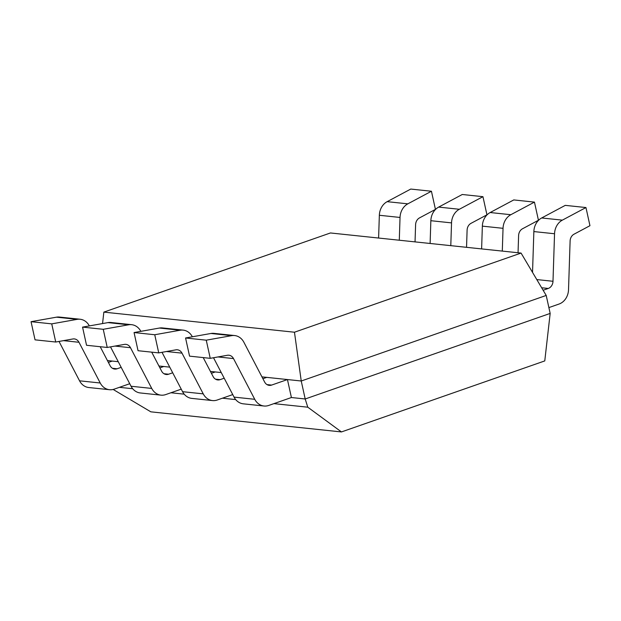 <?xml version="1.0" encoding="UTF-8"?>
<svg xmlns="http://www.w3.org/2000/svg" width="621" height="621" viewBox="0 0 621 621"><rect width="100%" height="100%" fill="white"/><g stroke="black" fill="none" stroke-linecap="round" stroke-linejoin="round"><path stroke-width="0.93" d="M548.886 307.589L559.047 304.042A15.028 12.622 96 0 0 568.525 289.697L570.109 241.002A7.514 6.311 -84 0 1 574.014 234.202L589.95 225.695L585.96 207.546L565.273 205.365L541.667 217.963A15.028 12.622 96 0 0 533.858 231.571L532.531 272.394M585.96 207.546L562.347 220.145A15.028 12.622 96 0 0 554.545 233.752L552.993 281.282A7.514 6.311 -84 0 1 548.258 288.454L543.127 290.248M287.445 379.555L271.618 385.082A7.514 6.311 -84 0 1 269.25 385.369A7.514 6.311 -84 0 1 264.624 382.008L243.89 342.264A15.028 12.622 96 0 0 234.637 335.55A15.028 12.622 96 0 0 231.633 335.658L206.25 340.176L210.24 358.325L227.379 355.274A7.514 6.311 -84 0 1 228.877 355.22A7.514 6.311 -84 0 1 233.504 358.581L254.742 399.295A15.028 12.622 96 0 0 263.995 406.01A15.028 12.622 96 0 0 268.73 405.443L291.404 397.525L287.445 379.555L266.766 377.374L262.908 378.717M213.515 357.743L234.063 397.114A15.028 12.622 96 0 0 243.308 403.829L263.995 406.01M234.637 335.55L213.958 333.368A15.028 12.622 96 0 0 210.954 333.477L185.563 337.987L189.56 356.144L210.24 358.325M206.25 340.176L185.563 337.987M192.355 336.784A15.028 12.622 96 0 0 183.133 330.116A15.028 12.622 96 0 0 180.129 330.225L154.745 334.742L158.735 352.891L175.867 349.84A7.514 6.311 -84 0 1 177.373 349.786A7.514 6.311 -84 0 1 182 353.147L203.238 393.861A15.028 12.622 96 0 0 212.491 400.576A15.028 12.622 96 0 0 217.226 400.009L232.743 394.591M162.011 352.309L182.558 391.68A15.028 12.622 96 0 0 191.804 398.395L212.491 400.576M210.434 371.428L221.255 372.569L215.262 371.94L211.404 373.283M224.204 378.22L220.113 379.648A7.514 6.311 -84 0 1 217.738 379.936A7.514 6.311 -84 0 1 213.119 376.574L203.207 357.58M183.133 330.116L162.446 327.935A15.028 12.622 96 0 0 159.45 328.043L134.058 332.553L138.048 350.71L158.735 352.891M154.745 334.742L134.058 332.553M140.851 331.35A15.028 12.622 96 0 0 131.629 324.682A15.028 12.622 96 0 0 128.625 324.791L103.241 329.301L107.231 347.457L124.363 344.407A7.514 6.311 -84 0 1 125.869 344.352A7.514 6.311 -84 0 1 130.488 347.713L151.734 388.428A15.028 12.622 96 0 0 160.979 395.142A15.028 12.622 96 0 0 165.722 394.576L181.239 389.157M110.507 346.875L131.054 386.246A15.028 12.622 96 0 0 140.299 392.961L160.979 395.142M158.929 365.994L169.75 367.135L163.758 366.506L159.9 367.849M172.7 372.786L168.601 374.215A7.514 6.311 -84 0 1 166.234 374.502A7.514 6.311 -84 0 1 161.615 371.141L151.703 352.146M131.629 324.682L110.942 322.501A15.028 12.622 96 0 0 107.938 322.61L82.554 327.12L86.544 345.276L107.231 347.457M103.241 329.301L82.554 327.12M89.346 325.916A15.028 12.622 96 0 0 80.125 319.248A15.028 12.622 96 0 0 77.12 319.357L51.737 323.867L55.727 342.024L72.859 338.973A7.514 6.311 -84 0 1 74.365 338.919A7.514 6.311 -84 0 1 78.983 342.28L100.229 382.994A15.028 12.622 96 0 0 109.475 389.709A15.028 12.622 96 0 0 114.217 389.142L129.735 383.724M59.003 341.441L79.542 380.813A15.028 12.622 96 0 0 88.795 387.527L109.475 389.709M107.425 360.56L118.246 361.701L112.254 361.073L108.388 362.416M121.196 367.353L117.097 368.781A7.514 6.311 -84 0 1 114.73 369.068A7.514 6.311 -84 0 1 110.103 365.707L100.198 346.712M80.125 319.248L59.437 317.067A15.028 12.622 96 0 0 56.433 317.176L31.05 321.686L35.04 339.842L55.727 342.024M51.737 323.867L31.05 321.686M518.046 252.755L518.605 235.569A7.514 6.311 -84 0 1 522.509 228.769L538.446 220.261L534.456 202.112L513.769 199.931L490.163 212.529A15.028 12.622 96 0 0 482.354 226.137L481.617 248.912M534.456 202.112L510.842 214.711A15.028 12.622 96 0 0 503.041 228.318L502.296 251.094M466.542 247.321L467.101 230.135A7.514 6.311 -84 0 1 471.005 223.335L486.942 214.827L482.952 196.678L462.265 194.497L438.659 207.096A15.028 12.622 96 0 0 430.85 220.703L430.112 243.479M482.952 196.678L459.338 209.277A15.028 12.622 96 0 0 451.537 222.885L450.792 245.66M415.038 241.887L415.596 224.701A7.514 6.311 -84 0 1 419.501 217.901L435.437 209.393L431.44 191.245L410.76 189.063L387.155 201.662A15.028 12.622 96 0 0 379.346 215.27L378.6 238.045M431.44 191.245L407.834 203.843A15.028 12.622 96 0 0 400.033 217.451L399.287 240.226M341.449 431.937L544.772 360.917L550.167 313.419L546.208 295.441L301.239 381.007L305.19 398.985L307.783 407.197L341.449 431.937L150.833 411.832L113.162 389.46M550.167 313.419L305.19 398.985L291.404 397.525M261.938 376.862L301.239 381.007L294.463 332.219L103.854 312.115L330.45 232.96L521.066 253.073L294.463 332.219M546.208 295.441L521.066 253.073M102.55 323.564L103.854 312.115M119.418 387.325L132.692 388.73M170.922 392.759L184.196 394.164M222.427 398.193L235.701 399.598M273.939 403.627L307.783 407.197M562.347 220.145L541.667 217.963M554.545 233.752L533.858 231.571M552.993 281.282L536.792 279.574M548.258 288.454L541.652 287.756M233.504 358.581L217.994 356.943M254.742 399.295L234.063 397.114M271.618 385.082L266.991 384.593M231.633 335.658L210.954 333.477M182 353.147L166.49 351.509M203.238 393.861L182.558 391.68M220.113 379.648L215.487 379.159M180.129 330.225L159.45 328.043M130.488 347.713L114.986 346.076M151.734 388.428L131.054 386.246M168.601 374.215L163.975 373.726M128.625 324.791L107.938 322.61M78.983 342.28L63.482 340.642M100.229 382.994L79.542 380.813M117.097 368.781L112.471 368.292M77.12 319.357L56.433 317.176M510.842 214.711L490.163 212.529M503.041 228.318L482.354 226.137M459.338 209.277L438.659 207.096M451.537 222.885L430.85 220.703M407.834 203.843L387.155 201.662M400.033 217.451L379.346 215.27"/></g></svg>
